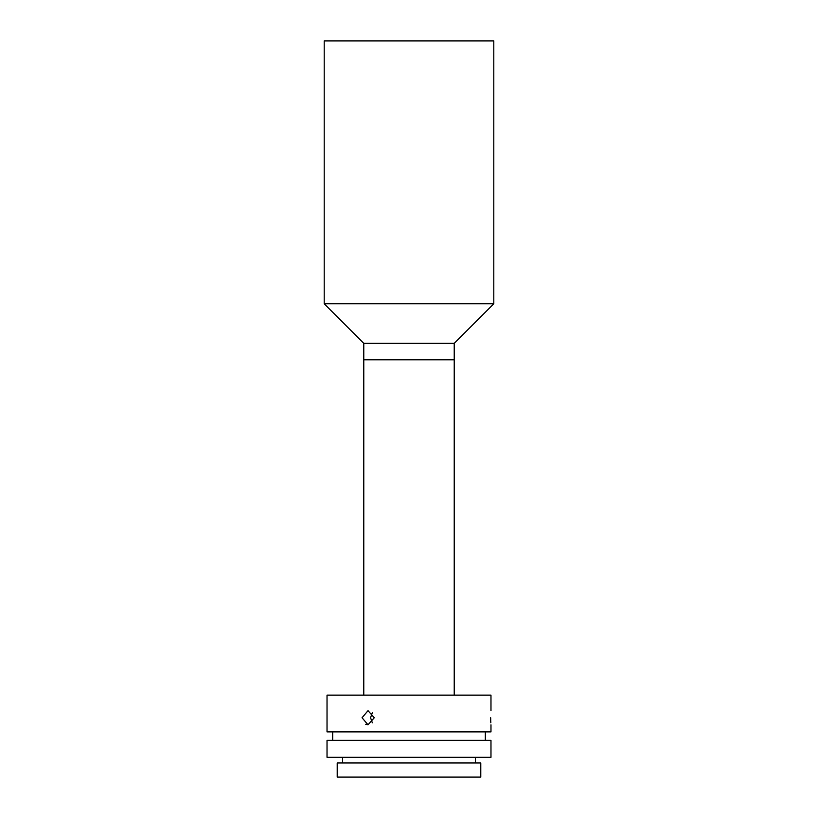 <?xml version="1.0" encoding="UTF-8"?>
<svg xmlns="http://www.w3.org/2000/svg" width="818" height="818" viewBox="0 0 818 818"><rect width="100%" height="100%" fill="white"/><g stroke="black" fill="none" stroke-linecap="round" stroke-linejoin="round"><path stroke-width="1.23" d="M363.775 695.126L363.775 359.787L454.225 359.787L454.225 343.335L493.796 303.764L493.796 40.9L324.204 40.9L324.204 303.764L493.796 303.764M454.225 695.126L454.225 359.787L363.775 359.787L363.775 343.335L454.225 343.335M363.775 343.335L324.204 303.764M490.667 717.744C490.994 726.854 490.994 726.854 490.667 717.744C490.994 708.623 490.994 708.623 490.667 717.744L490.708 720.361M490.708 720.546L490.82 722.795M490.974 710.678L490.974 695.126L327.026 695.126L327.026 731.875L490.974 731.875L490.974 724.809M362.047 717.744L368.018 710.678L374.286 717.744L368.018 724.809L362.047 717.744M372.333 712.662L370.564 717.744L372.333 722.826M409 757.315L490.974 757.315L490.974 740.351L327.026 740.351L327.026 757.315L409 757.315M365.718 724.278L368.018 724.809M409 777.1L480.79 777.1L480.79 762.969L337.21 762.969L337.21 777.1L409 777.1M485.319 740.351L485.319 731.875M475.422 762.969L475.422 757.315M342.578 762.969L342.578 757.315M332.681 740.351L332.681 731.875"/></g></svg>

